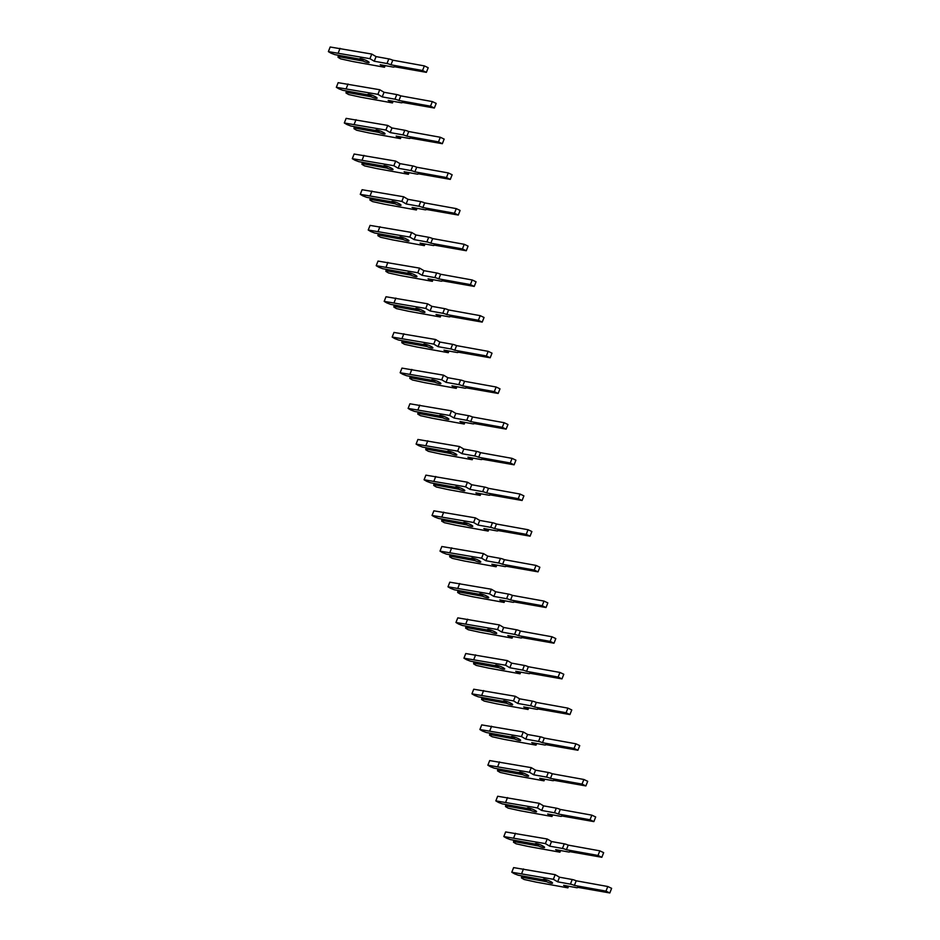 <?xml version="1.0" encoding="UTF-8"?>
<svg xmlns="http://www.w3.org/2000/svg" width="940" height="940" viewBox="0 0 940 940"><rect width="100%" height="100%" fill="white"/><g stroke="black" fill="none" stroke-linecap="round" stroke-linejoin="round"><path stroke-width="1.41" d="M543.273 879.769L518.234 875.234L514.391 873.765L511.795 872.238L513.616 867.608L555.188 874.67L559.5 877.208L572.237 879.511A4.559 0.811 21.5 0 1 576.208 880.803L574.387 885.421L605.971 891.132L609.813 892.965L577.548 887.289A4.559 0.811 21.5 0 1 577.63 887.56A4.559 0.811 21.5 0 1 576.361 887.642L563.624 885.339L567.924 887.865L536.211 882.131L524.085 879.476L521.477 877.948L521.524 877.173L546.563 881.708A5.053 0.893 -158.5 0 0 551.122 883.201A5.053 0.893 -158.5 0 0 552.532 883.118A5.053 0.893 -158.5 0 0 549.806 881.144A5.053 0.893 -158.5 0 0 544.542 879.323A5.053 0.893 -158.5 0 0 543.132 879.405A5.053 0.893 -158.5 0 0 543.273 879.769L544.048 879.147M511.795 872.238L553.366 879.288L557.667 881.826L570.415 884.141A4.559 0.811 21.5 0 1 574.387 885.421M546.563 881.708L546.152 879.723M545.94 880.263L521.923 875.916L521.524 877.173M576.208 880.803L607.804 886.514L611.635 888.335L609.813 892.965M523.486 868.936L521.665 873.554M555.188 874.67L553.366 879.288M559.5 877.208L557.667 881.826M568.571 886.232L567.924 887.865M535.295 844.085L510.255 839.561L506.413 838.092L503.816 836.553L505.638 831.935L547.221 838.997L551.522 841.535L564.27 843.838A4.559 0.811 21.5 0 1 568.23 845.119L566.409 849.736L598.005 855.459L601.835 857.28L569.57 851.605A4.559 0.811 21.5 0 1 569.663 851.887A4.559 0.811 21.5 0 1 568.394 851.957L555.646 849.654L559.946 852.192L528.245 846.458L516.107 843.803L513.51 842.264L513.546 841.5L538.585 846.024A5.053 0.893 -158.5 0 0 543.144 847.528A5.053 0.893 -158.5 0 0 544.554 847.434A5.053 0.893 -158.5 0 0 541.828 845.459A5.053 0.893 -158.5 0 0 536.564 843.65A5.053 0.893 -158.5 0 0 535.165 843.732A5.053 0.893 -158.5 0 0 535.295 844.085L536.07 843.462M503.816 836.553L545.388 843.615L549.7 846.153L562.437 848.456A4.559 0.811 21.5 0 1 566.409 849.736M538.585 846.024L538.185 844.05M537.974 844.59L513.945 840.243L513.546 841.5M568.23 845.119L599.826 850.841L603.668 852.662L601.835 857.28M515.508 833.263L513.687 837.881M547.221 838.997L545.388 843.615M551.522 841.535L549.7 846.153M560.593 850.547L559.946 852.192M527.328 808.412L502.277 803.876L498.447 802.408L495.838 800.88L497.66 796.25L539.243 803.312L543.543 805.85L556.292 808.153A4.559 0.811 21.5 0 1 560.264 809.446L558.431 814.064L590.026 819.774L593.869 821.607L561.603 815.932A4.559 0.811 21.5 0 1 561.685 816.202A4.559 0.811 21.5 0 1 560.416 816.284L547.668 813.981L551.968 816.508L520.266 810.774L508.129 808.118L505.532 806.591L505.579 805.815L530.618 810.351A5.053 0.893 -158.5 0 0 535.177 811.843A5.053 0.893 -158.5 0 0 536.576 811.761A5.053 0.893 -158.5 0 0 533.861 809.786A5.053 0.893 -158.5 0 0 528.586 807.965A5.053 0.893 -158.5 0 0 527.187 808.048A5.053 0.893 -158.5 0 0 527.328 808.412L528.092 807.789M495.838 800.88L537.422 807.93L541.722 810.468L554.471 812.783A4.559 0.811 21.5 0 1 558.431 814.064M530.618 810.351L530.207 808.377M505.978 804.546L505.579 805.815M505.978 804.558L529.995 808.905M560.264 809.446L591.847 815.156L595.69 816.977L593.869 821.607M507.53 797.578L505.708 802.196M539.243 803.312L537.422 807.93M543.543 805.85L541.722 810.468M552.614 814.874L551.968 816.508M519.35 772.727L494.311 768.203L490.469 766.735L487.86 765.195L489.693 760.577L531.264 767.639L535.565 770.177L548.314 772.48A4.559 0.811 21.5 0 1 552.285 773.761L550.464 778.379L582.048 784.101L585.89 785.922L553.625 780.247A4.559 0.811 21.5 0 1 553.707 780.529A4.559 0.811 21.5 0 1 552.438 780.6L539.689 778.297L544.002 780.834L512.288 775.101L500.162 772.445L497.554 770.906L497.601 770.142L522.64 774.666A5.053 0.893 -158.5 0 0 527.199 776.17A5.053 0.893 -158.5 0 0 528.597 776.076A5.053 0.893 -158.5 0 0 525.883 774.102A5.053 0.893 -158.5 0 0 520.619 772.292A5.053 0.893 -158.5 0 0 519.209 772.375A5.053 0.893 -158.5 0 0 519.35 772.727L520.126 772.104M487.86 765.195L529.443 772.257L533.744 774.795L546.493 777.098A4.559 0.811 21.5 0 1 550.464 778.379M522.64 774.666L522.229 772.692M522.017 773.232L498 768.885L497.601 770.142M552.285 773.761L583.869 779.483L587.712 781.305L585.89 785.922M499.563 761.905L497.73 766.523M531.264 767.639L529.443 772.257M535.565 770.177L533.744 774.795M544.648 779.19L544.002 780.834M511.372 737.054L486.332 732.519L482.49 731.05L479.894 729.522L481.715 724.893L523.286 731.955L527.598 734.493L540.336 736.795A4.559 0.811 21.5 0 1 544.307 738.088L542.486 742.706L574.07 748.416L577.912 750.249L545.647 744.574A4.559 0.811 21.5 0 1 545.729 744.844A4.559 0.811 21.5 0 1 544.46 744.927L531.723 742.624L536.023 745.15L504.31 739.416L492.184 736.76L489.576 735.233L489.623 734.457L514.662 738.993A5.053 0.893 -158.5 0 0 519.221 740.485A5.053 0.893 -158.5 0 0 520.631 740.403A5.053 0.893 -158.5 0 0 517.905 738.429A5.053 0.893 -158.5 0 0 512.641 736.607A5.053 0.893 -158.5 0 0 511.231 736.69A5.053 0.893 -158.5 0 0 511.372 737.054L512.147 736.431M479.894 729.522L521.465 736.572L525.765 739.11L538.514 741.425A4.559 0.811 21.5 0 1 542.486 742.706M514.662 738.993L514.251 737.019M514.039 737.548L490.022 733.2L489.623 734.457M544.307 738.088L575.903 743.798L579.733 745.62L577.912 750.249M491.585 726.221L489.764 730.838M523.286 731.955L521.465 736.572M527.598 734.493L525.765 739.11M536.67 743.516L536.023 745.15M503.394 701.369L478.354 696.846L474.512 695.377L471.915 693.837L473.737 689.22L515.32 696.282L519.62 698.82L532.369 701.123A4.559 0.811 21.5 0 1 536.329 702.403L534.508 707.021L566.103 712.743L569.934 714.565L537.668 708.889A4.559 0.811 21.5 0 1 537.762 709.171A4.559 0.811 21.5 0 1 536.493 709.242L523.745 706.939L528.045 709.477L496.344 703.743L484.206 701.087L481.609 699.548L481.644 698.784L506.684 703.308A5.053 0.893 -158.5 0 0 511.243 704.812A5.053 0.893 -158.5 0 0 512.653 704.718A5.053 0.893 -158.5 0 0 509.927 702.744A5.053 0.893 -158.5 0 0 504.663 700.934A5.053 0.893 -158.5 0 0 503.264 701.017A5.053 0.893 -158.5 0 0 503.394 701.369L504.169 700.746M471.915 693.837L513.487 700.899L517.799 703.437L530.536 705.74A4.559 0.811 21.5 0 1 534.508 707.021M506.684 703.308L506.284 701.334M506.072 701.875L482.055 697.527L481.644 698.784M536.329 702.403L567.924 708.125L571.767 709.947L569.934 714.565M483.606 690.548L481.785 695.165M515.32 696.282L513.487 700.899M519.62 698.82L517.799 703.437M528.691 707.832L528.045 709.477M495.427 665.696L470.388 661.161L466.546 659.692L463.937 658.164L465.77 653.535L507.341 660.597L511.642 663.135L524.391 665.438A4.559 0.811 21.5 0 1 528.362 666.73L526.529 671.348L558.125 677.059L561.967 678.891L529.702 673.216A4.559 0.811 21.5 0 1 529.784 673.486A4.559 0.811 21.5 0 1 528.515 673.569L515.766 671.266L520.067 673.792L488.365 668.058L476.228 665.402L473.631 663.875L473.678 663.1L498.717 667.635A5.053 0.893 -158.5 0 0 503.276 669.127A5.053 0.893 -158.5 0 0 504.674 669.045A5.053 0.893 -158.5 0 0 501.96 667.071A5.053 0.893 -158.5 0 0 496.696 665.25A5.053 0.893 -158.5 0 0 495.286 665.332A5.053 0.893 -158.5 0 0 495.427 665.696L496.191 665.073M463.937 658.164L505.52 665.215L509.821 667.752L522.57 670.067A4.559 0.811 21.5 0 1 526.529 671.348M498.717 667.635L498.306 665.661M498.094 666.19L474.077 661.842L473.678 663.1M528.362 666.73L559.946 672.441L563.788 674.262L561.967 678.891M475.628 654.863L473.807 659.481M507.341 660.597L505.52 665.215M511.642 663.135L509.821 667.752M520.713 672.159L520.067 673.792M487.449 630.011L462.41 625.488L458.567 624.019L455.959 622.48L457.792 617.862L499.363 624.924L503.664 627.462L516.413 629.765A4.559 0.811 21.5 0 1 520.384 631.045L518.563 635.663L550.147 641.386L553.989 643.207L521.723 637.532A4.559 0.811 21.5 0 1 521.806 637.814A4.559 0.811 21.5 0 1 520.537 637.884L507.788 635.581L512.1 638.119L480.387 632.385L468.261 629.73L465.653 628.19L465.7 627.427L490.739 631.95A5.053 0.893 -158.5 0 0 495.298 633.454A5.053 0.893 -158.5 0 0 496.696 633.36A5.053 0.893 -158.5 0 0 493.982 631.386A5.053 0.893 -158.5 0 0 488.718 629.577A5.053 0.893 -158.5 0 0 487.308 629.659A5.053 0.893 -158.5 0 0 487.449 630.011L488.224 629.389M455.959 622.48L497.542 629.542L501.843 632.08L514.591 634.383A4.559 0.811 21.5 0 1 518.563 635.663M490.739 631.95L490.328 629.976M490.116 630.517L466.099 626.169L465.7 627.427M520.384 631.045L551.968 636.768L555.81 638.589L553.989 643.207M467.662 619.19L465.829 623.808M499.363 624.924L497.542 629.542M503.664 627.462L501.843 632.08M512.746 636.474L512.1 638.119M479.471 594.339L454.431 589.803L450.589 588.334L447.992 586.807L449.814 582.177L491.385 589.239L495.697 591.777L508.434 594.08A4.559 0.811 21.5 0 1 512.406 595.373L510.585 599.99L542.168 605.701L546.011 607.534L513.745 601.859A4.559 0.811 21.5 0 1 513.827 602.129A4.559 0.811 21.5 0 1 512.559 602.211L499.822 599.908L504.122 602.434L472.409 596.7L460.283 594.045L457.674 592.517L457.721 591.742L482.761 596.277A5.053 0.893 -158.5 0 0 487.32 597.769A5.053 0.893 -158.5 0 0 488.73 597.687A5.053 0.893 -158.5 0 0 486.004 595.713A5.053 0.893 -158.5 0 0 480.74 593.892A5.053 0.893 -158.5 0 0 479.341 593.974A5.053 0.893 -158.5 0 0 479.471 594.339L480.246 593.716M447.992 586.807L489.564 593.857L493.864 596.395L506.613 598.71A4.559 0.811 21.5 0 1 510.585 599.99M482.761 596.277L482.361 594.303M482.149 594.832L458.121 590.485L457.721 591.742M512.406 595.373L544.002 601.083L547.832 602.904L546.011 607.534M459.684 583.505L457.862 588.123M491.385 589.239L489.564 593.857M495.697 591.777L493.864 596.395M504.768 600.801L504.122 602.434M471.492 558.654L446.453 554.13L442.623 552.661L440.014 551.122L441.835 546.504L483.419 553.566L487.719 556.104L500.468 558.407A4.559 0.811 21.5 0 1 504.428 559.688L502.606 564.306L534.202 570.028L538.033 571.849L505.767 566.174A4.559 0.811 21.5 0 1 505.861 566.456A4.559 0.811 21.5 0 1 504.592 566.526L491.843 564.223L496.144 566.761L464.442 561.027L452.305 558.372L449.708 556.832L449.743 556.069L474.782 560.593A5.053 0.893 -158.5 0 0 479.341 562.096A5.053 0.893 -158.5 0 0 480.751 562.003A5.053 0.893 -158.5 0 0 478.037 560.029A5.053 0.893 -158.5 0 0 472.761 558.219A5.053 0.893 -158.5 0 0 471.363 558.301A5.053 0.893 -158.5 0 0 471.492 558.654L472.268 558.031M440.014 551.122L481.586 558.184L485.898 560.722L498.635 563.025A4.559 0.811 21.5 0 1 502.606 564.306M474.782 560.593L474.383 558.619M450.154 554.8L449.743 556.069M450.154 554.812L474.171 559.159M504.428 559.688L536.023 565.41L539.865 567.231L538.033 571.849M451.705 547.832L449.884 552.45M483.419 553.566L481.586 558.184M487.719 556.104L485.898 560.722M496.79 565.116L496.144 566.761M463.526 522.981L438.487 518.445L434.644 516.976L432.036 515.449L433.869 510.82L475.44 517.881L479.741 520.419L492.49 522.722A4.559 0.811 21.5 0 1 496.461 524.015L494.628 528.633L526.224 534.343L530.066 536.176L497.801 530.501A4.559 0.811 21.5 0 1 497.883 530.771A4.559 0.811 21.5 0 1 496.614 530.853L483.865 528.55L488.166 531.077L456.464 525.343L444.338 522.687L441.73 521.16L441.777 520.384L466.816 524.92A5.053 0.893 -158.5 0 0 471.375 526.412A5.053 0.893 -158.5 0 0 472.773 526.33A5.053 0.893 -158.5 0 0 470.059 524.356A5.053 0.893 -158.5 0 0 464.795 522.534A5.053 0.893 -158.5 0 0 463.385 522.616A5.053 0.893 -158.5 0 0 463.526 522.981L464.289 522.358M432.036 515.449L473.619 522.499L477.92 525.037L490.668 527.352A4.559 0.811 21.5 0 1 494.628 528.633M466.816 524.92L466.405 522.946M466.193 523.474L442.176 519.127L441.777 520.384M496.461 524.015L528.045 529.725L531.887 531.547L530.066 536.176M443.739 512.147L441.906 516.765M475.44 517.881L473.619 522.499M479.741 520.419L477.92 525.037M488.812 529.443L488.166 531.077M455.548 487.296L430.508 482.772L426.666 481.304L424.069 479.764L425.89 475.147L467.462 482.208L471.763 484.746L484.511 487.049A4.559 0.811 21.5 0 1 488.483 488.33L486.662 492.948L518.245 498.67L522.088 500.491L489.822 494.816A4.559 0.811 21.5 0 1 489.905 495.098A4.559 0.811 21.5 0 1 488.636 495.169L475.887 492.865L480.199 495.404L448.486 489.67L436.36 487.014L433.751 485.475L433.798 484.711L458.838 489.235A5.053 0.893 -158.5 0 0 463.397 490.739A5.053 0.893 -158.5 0 0 464.795 490.645A5.053 0.893 -158.5 0 0 462.081 488.671A5.053 0.893 -158.5 0 0 456.816 486.861A5.053 0.893 -158.5 0 0 455.406 486.944A5.053 0.893 -158.5 0 0 455.548 487.296L456.323 486.673M424.069 479.764L465.641 486.826L469.941 489.364L482.69 491.667A4.559 0.811 21.5 0 1 486.662 492.948M458.838 489.235L458.426 487.261M458.215 487.801L434.198 483.454L433.798 484.711M488.483 488.33L520.067 494.052L523.909 495.873L522.088 500.491M435.761 476.474L433.939 481.092M467.462 482.208L465.641 486.826M471.763 484.746L469.941 489.364M480.845 493.759L480.199 495.404M447.569 451.623L422.53 447.088L418.688 445.619L416.091 444.091L417.912 439.462L459.484 446.524L463.796 449.062L476.545 451.365A4.559 0.811 21.5 0 1 480.505 452.657L478.683 457.275L510.267 462.985L514.11 464.818L481.844 459.143A4.559 0.811 21.5 0 1 481.938 459.413A4.559 0.811 21.5 0 1 480.669 459.495L467.92 457.193L472.221 459.719L440.507 453.985L428.382 451.329L425.785 449.802L425.82 449.026L450.859 453.562A5.053 0.893 -158.5 0 0 455.418 455.054A5.053 0.893 -158.5 0 0 456.828 454.972A5.053 0.893 -158.5 0 0 454.102 452.998A5.053 0.893 -158.5 0 0 448.838 451.177A5.053 0.893 -158.5 0 0 447.44 451.259A5.053 0.893 -158.5 0 0 447.569 451.623L448.345 451M416.091 444.091L457.663 451.141L461.963 453.679L474.712 455.994A4.559 0.811 21.5 0 1 478.683 457.275M450.859 453.562L450.46 451.588M426.231 447.757L425.82 449.026M426.22 447.769L450.248 452.116M480.505 452.657L512.1 458.368L515.931 460.189L514.11 464.818M427.782 440.789L425.961 445.407M459.484 446.524L457.663 451.141M463.796 449.062L461.963 453.679M472.867 458.086L472.221 459.719M439.591 415.938L414.552 411.414L410.721 409.946L408.113 408.406L409.934 403.789L451.517 410.851L455.818 413.389L468.566 415.691A4.559 0.811 21.5 0 1 472.526 416.972L470.705 421.602L502.301 427.312L506.131 429.134L473.866 423.458A4.559 0.811 21.5 0 1 473.96 423.74A4.559 0.811 21.5 0 1 472.691 423.811L459.942 421.508L464.243 424.046L432.541 418.312L420.403 415.656L417.806 414.117L417.842 413.353L442.881 417.877A5.053 0.893 -158.5 0 0 447.44 419.381A5.053 0.893 -158.5 0 0 448.85 419.287A5.053 0.893 -158.5 0 0 446.136 417.313A5.053 0.893 -158.5 0 0 440.86 415.504A5.053 0.893 -158.5 0 0 439.462 415.586A5.053 0.893 -158.5 0 0 439.591 415.938L440.366 415.315M408.113 408.406L449.684 415.468L453.997 418.006L466.745 420.309A4.559 0.811 21.5 0 1 470.705 421.602M442.881 417.877L442.481 415.903M442.27 416.444L418.253 412.096L417.842 413.353M472.526 416.972L504.122 422.695L507.964 424.516L506.131 429.134M419.804 405.116L417.983 409.734M451.517 410.851L449.684 415.468M455.818 413.389L453.997 418.006M464.889 422.401L464.243 424.046M431.625 380.265L406.585 375.73L402.743 374.261L400.135 372.734L401.968 368.104L443.539 375.166L447.839 377.704L460.588 380.007A4.559 0.811 21.5 0 1 464.56 381.299L462.727 385.917L494.322 391.628L498.165 393.461L465.899 387.785A4.559 0.811 21.5 0 1 465.981 388.055A4.559 0.811 21.5 0 1 464.713 388.138L451.964 385.835L456.264 388.361L424.563 382.627L412.437 379.971L409.828 378.444L409.875 377.669L434.914 382.204A5.053 0.893 -158.5 0 0 439.474 383.696A5.053 0.893 -158.5 0 0 440.872 383.614A5.053 0.893 -158.5 0 0 438.157 381.64A5.053 0.893 -158.5 0 0 432.894 379.819A5.053 0.893 -158.5 0 0 431.484 379.901A5.053 0.893 -158.5 0 0 431.625 380.265L432.4 379.643M400.135 372.734L441.718 379.784L446.018 382.322L458.767 384.636A4.559 0.811 21.5 0 1 462.727 385.917M434.914 382.204L434.503 380.23M434.292 380.759L410.275 376.411L409.875 377.669M464.56 381.299L496.144 387.01L499.986 388.831L498.165 393.461M411.838 369.432L410.005 374.049M443.539 375.166L441.718 379.784M447.839 377.704L446.018 382.322M456.922 386.728L456.264 388.361M423.646 344.581L398.607 340.057L394.765 338.588L392.168 337.049L393.989 332.431L435.561 339.493L439.861 342.031L452.61 344.334A4.559 0.811 21.5 0 1 456.582 345.615L454.76 350.244L486.344 355.954L490.187 357.776L457.921 352.101A4.559 0.811 21.5 0 1 458.003 352.382A4.559 0.811 21.5 0 1 456.734 352.453L443.986 350.15L448.298 352.688L416.585 346.954L404.459 344.298L401.85 342.759L401.897 341.995L426.936 346.519A5.053 0.893 -158.5 0 0 431.495 348.023A5.053 0.893 -158.5 0 0 432.894 347.929A5.053 0.893 -158.5 0 0 430.179 345.955A5.053 0.893 -158.5 0 0 424.915 344.146A5.053 0.893 -158.5 0 0 423.505 344.228A5.053 0.893 -158.5 0 0 423.646 344.581L424.422 343.958M392.168 337.049L433.74 344.111L438.04 346.649L450.789 348.952A4.559 0.811 21.5 0 1 454.76 350.244M426.936 346.519L426.525 344.545M426.314 345.086L402.297 340.738L401.897 341.995M456.582 345.615L488.177 351.337L492.008 353.158L490.187 357.776M403.859 333.759L402.038 338.377M435.561 339.493L433.74 344.111M439.861 342.031L438.04 346.649M448.944 351.043L448.298 352.688M415.668 308.907L390.629 304.372L386.787 302.903L384.19 301.376L386.011 296.746L427.594 303.808L431.895 306.346L444.644 308.649A4.559 0.811 21.5 0 1 448.603 309.941L446.782 314.559L478.378 320.27L482.208 322.103L449.943 316.428A4.559 0.811 21.5 0 1 450.037 316.698A4.559 0.811 21.5 0 1 448.768 316.78L436.019 314.477L440.32 317.003L408.618 311.269L396.48 308.614L393.884 307.086L393.919 306.311L418.958 310.846A5.053 0.893 -158.5 0 0 423.517 312.339A5.053 0.893 -158.5 0 0 424.927 312.256A5.053 0.893 -158.5 0 0 422.201 310.282A5.053 0.893 -158.5 0 0 416.937 308.461A5.053 0.893 -158.5 0 0 415.539 308.543A5.053 0.893 -158.5 0 0 415.668 308.907L416.444 308.285M384.19 301.376L425.761 308.426L430.062 310.964L442.811 313.279A4.559 0.811 21.5 0 1 446.782 314.559M418.958 310.846L418.559 308.872M418.347 309.401L394.318 305.054L393.919 306.311M448.603 309.941L480.199 315.652L484.041 317.473L482.208 322.103M395.881 298.074L394.06 302.692M427.594 303.808L425.761 308.426M431.895 306.346L430.062 310.964M440.966 315.37L440.32 317.003M407.69 273.223L382.651 268.699L378.82 267.23L376.212 265.691L378.033 261.073L419.616 268.135L423.916 270.673L436.665 272.976A4.559 0.811 21.5 0 1 440.637 274.257L438.804 278.886L470.399 284.597L474.23 286.418L441.976 280.743A4.559 0.811 21.5 0 1 442.059 281.025A4.559 0.811 21.5 0 1 440.789 281.095L428.041 278.792L432.341 281.33L400.64 275.596L388.502 272.941L385.905 271.401L385.94 270.638L410.98 275.162A5.053 0.893 -158.5 0 0 415.551 276.666A5.053 0.893 -158.5 0 0 416.949 276.572A5.053 0.893 -158.5 0 0 414.235 274.598A5.053 0.893 -158.5 0 0 408.959 272.788A5.053 0.893 -158.5 0 0 407.561 272.87A5.053 0.893 -158.5 0 0 407.69 273.223L408.465 272.6M376.212 265.691L417.795 272.753L422.095 275.291L434.844 277.594A4.559 0.811 21.5 0 1 438.804 278.886M410.98 275.162L410.58 273.188M410.369 273.728L386.352 269.38L385.94 270.638M440.637 274.257L472.221 279.979L476.063 281.8L474.23 286.418M387.903 262.401L386.082 267.019M419.616 268.135L417.795 272.753M423.916 270.673L422.095 275.291M432.988 279.685L432.341 281.33M399.723 237.55L374.684 233.014L370.842 231.546L368.233 230.018L370.066 225.388L411.638 232.45L415.938 234.988L428.687 237.291A4.559 0.811 21.5 0 1 432.659 238.584L430.837 243.202L462.421 248.912L466.264 250.745L433.998 245.07A4.559 0.811 21.5 0 1 434.08 245.34A4.559 0.811 21.5 0 1 432.811 245.422L420.062 243.119L424.363 245.645L392.662 239.912L380.536 237.256L377.927 235.729L377.974 234.953L403.013 239.488A5.053 0.893 -158.5 0 0 407.572 240.981A5.053 0.893 -158.5 0 0 408.971 240.899A5.053 0.893 -158.5 0 0 406.256 238.925A5.053 0.893 -158.5 0 0 400.992 237.103A5.053 0.893 -158.5 0 0 399.582 237.186A5.053 0.893 -158.5 0 0 399.723 237.55L400.499 236.927M368.233 230.018L409.816 237.068L414.117 239.606L426.866 241.921A4.559 0.811 21.5 0 1 430.837 243.202M403.013 239.488L402.602 237.514M402.39 238.043L378.373 233.696L377.974 234.953M432.659 238.584L464.243 244.294L468.085 246.116L466.264 250.745M379.936 226.716L378.103 231.334M411.638 232.45L409.816 237.068M415.938 234.988L414.117 239.606M425.021 244.012L424.363 245.645M391.745 201.865L366.706 197.341L362.863 195.873L360.267 194.333L362.088 189.716L403.66 196.777L407.972 199.315L420.709 201.618A4.559 0.811 21.5 0 1 424.68 202.899L422.859 207.529L454.443 213.239L458.285 215.06L426.02 209.385A4.559 0.811 21.5 0 1 426.102 209.667A4.559 0.811 21.5 0 1 424.833 209.738L412.084 207.434L416.397 209.972L384.683 204.238L372.557 201.583L369.949 200.044L369.996 199.28L395.035 203.804A5.053 0.893 -158.5 0 0 399.594 205.308A5.053 0.893 -158.5 0 0 401.004 205.214A5.053 0.893 -158.5 0 0 398.278 203.24A5.053 0.893 -158.5 0 0 393.014 201.43A5.053 0.893 -158.5 0 0 391.604 201.513A5.053 0.893 -158.5 0 0 391.745 201.865L392.521 201.242M360.267 194.333L401.838 201.395L406.139 203.933L418.887 206.236A4.559 0.811 21.5 0 1 422.859 207.529M395.035 203.804L394.624 201.83M370.407 198.011L369.996 199.28M370.395 198.023L394.412 202.37M424.68 202.899L456.276 208.621L460.106 210.442L458.285 215.06M371.958 191.043L370.137 195.661M403.66 196.777L401.838 201.395M407.972 199.315L406.139 203.933M417.043 208.328L416.397 209.972M383.767 166.192L358.728 161.657L354.885 160.188L352.288 158.66L354.11 154.031L395.693 161.093L399.994 163.63L412.742 165.934A4.559 0.811 21.5 0 1 416.702 167.226L414.881 171.844L446.477 177.554L450.307 179.387L418.041 173.712A4.559 0.811 21.5 0 1 418.136 173.982A4.559 0.811 21.5 0 1 416.866 174.064L404.118 171.762L408.418 174.288L376.717 168.554L364.579 165.898L361.982 164.371L362.018 163.595L387.057 168.131A5.053 0.893 -158.5 0 0 391.616 169.623A5.053 0.893 -158.5 0 0 393.026 169.541A5.053 0.893 -158.5 0 0 390.3 167.567A5.053 0.893 -158.5 0 0 385.036 165.746A5.053 0.893 -158.5 0 0 383.637 165.828A5.053 0.893 -158.5 0 0 383.767 166.192L384.542 165.569M352.288 158.66L393.86 165.71L398.172 168.248L410.909 170.563A4.559 0.811 21.5 0 1 414.881 171.844M387.057 168.131L386.657 166.157M386.446 166.686L362.417 162.338L362.018 163.595M416.702 167.226L448.298 172.937L452.14 174.758L450.307 179.387M363.98 155.358L362.159 159.976M395.693 161.093L393.86 165.71M399.994 163.63L398.172 168.248M409.065 172.655L408.418 174.288M375.788 130.507L350.749 125.984L346.919 124.515L344.31 122.975L346.132 118.358L387.715 125.419L392.015 127.958L404.764 130.261A4.559 0.811 21.5 0 1 408.736 131.541L406.903 136.171L438.498 141.881L442.341 143.703L410.075 138.027A4.559 0.811 21.5 0 1 410.157 138.309A4.559 0.811 21.5 0 1 408.888 138.38L396.139 136.077L400.44 138.615L368.738 132.881L356.601 130.225L354.004 128.686L354.051 127.922L379.09 132.446A5.053 0.893 -158.5 0 0 383.649 133.95A5.053 0.893 -158.5 0 0 385.048 133.856A5.053 0.893 -158.5 0 0 382.333 131.894A5.053 0.893 -158.5 0 0 377.058 130.073A5.053 0.893 -158.5 0 0 375.659 130.155A5.053 0.893 -158.5 0 0 375.788 130.507L376.564 129.885M344.31 122.975L385.894 130.037L390.194 132.575L402.943 134.878A4.559 0.811 21.5 0 1 406.903 136.171M379.09 132.446L378.679 130.472M378.468 131.013L354.451 126.665L354.051 127.922M408.736 131.541L440.32 137.263L444.162 139.085L442.341 143.703M356.002 119.686L354.18 124.303M387.715 125.419L385.894 130.037M392.015 127.958L390.194 132.575M401.086 136.97L400.44 138.615M367.822 94.834L342.783 90.299L338.94 88.83L336.332 87.302L338.165 82.673L379.737 89.735L384.037 92.273L396.786 94.576A4.559 0.811 21.5 0 1 400.757 95.868L398.936 100.486L430.52 106.197L434.362 108.029L402.097 102.354A4.559 0.811 21.5 0 1 402.179 102.625A4.559 0.811 21.5 0 1 400.91 102.707L388.161 100.404L392.462 102.93L360.76 97.196L348.634 94.54L346.026 93.013L346.073 92.237L371.112 96.773A5.053 0.893 -158.5 0 0 375.671 98.265A5.053 0.893 -158.5 0 0 377.069 98.183A5.053 0.893 -158.5 0 0 374.355 96.209A5.053 0.893 -158.5 0 0 369.091 94.388A5.053 0.893 -158.5 0 0 367.681 94.47A5.053 0.893 -158.5 0 0 367.822 94.834L368.598 94.212M336.332 87.302L377.915 94.353L382.216 96.891L394.964 99.205A4.559 0.811 21.5 0 1 398.936 100.486M371.112 96.773L370.701 94.799M346.472 90.969L346.073 92.237M346.472 90.98L370.489 95.328M400.757 95.868L432.341 101.579L436.184 103.4L434.362 108.029M348.035 84.001L346.202 88.619M379.737 89.735L377.915 94.353M384.037 92.273L382.216 96.891M393.12 101.297L392.462 102.93M359.844 59.15L334.805 54.626L330.962 53.157L328.365 51.618L330.187 47L371.758 54.062L376.071 56.6L388.808 58.903A4.559 0.811 21.5 0 1 392.779 60.184L390.958 64.813L422.542 70.524L426.384 72.345L394.119 66.669A4.559 0.811 21.5 0 1 394.201 66.951A4.559 0.811 21.5 0 1 392.932 67.022L380.195 64.719L384.495 67.257L352.782 61.523L340.656 58.868L338.048 57.328L338.095 56.565L363.134 61.088A5.053 0.893 -158.5 0 0 367.693 62.592A5.053 0.893 -158.5 0 0 369.103 62.51A5.053 0.893 -158.5 0 0 366.377 60.536A5.053 0.893 -158.5 0 0 361.113 58.715A5.053 0.893 -158.5 0 0 359.703 58.797A5.053 0.893 -158.5 0 0 359.844 59.15L360.619 58.527M328.365 51.618L369.937 58.679L374.238 61.218L386.986 63.521A4.559 0.811 21.5 0 1 390.958 64.813M363.134 61.088L362.723 59.114M362.511 59.655L338.494 55.307L338.095 56.565M392.779 60.184L424.375 65.906L428.205 67.727L426.384 72.345M340.057 48.328L338.236 52.946M371.758 54.062L369.937 58.679M376.071 56.6L374.238 61.218M385.142 65.612L384.495 67.257M572.237 879.511L570.415 884.141M607.804 886.514L605.971 891.132M564.27 843.838L562.437 848.456M599.826 850.841L598.005 855.459M556.292 808.153L554.471 812.783M591.847 815.156L590.026 819.774M548.314 772.48L546.493 777.098M583.869 779.483L582.048 784.101M540.336 736.795L538.514 741.425M575.903 743.798L574.07 748.416M532.369 701.123L530.536 705.74M567.924 708.125L566.103 712.743M524.391 665.438L522.57 670.067M559.946 672.441L558.125 677.059M516.413 629.765L514.591 634.383M551.968 636.768L550.147 641.386M508.434 594.08L506.613 598.71M544.002 601.083L542.168 605.701M500.468 558.407L498.635 563.025M536.023 565.41L534.202 570.028M492.49 522.722L490.668 527.352M528.045 529.725L526.224 534.343M484.511 487.049L482.69 491.667M520.067 494.052L518.245 498.67M476.545 451.365L474.712 455.994M512.1 458.368L510.267 462.985M468.566 415.691L466.745 420.309M504.122 422.695L502.301 427.312M460.588 380.007L458.767 384.636M496.144 387.01L494.322 391.628M452.61 344.334L450.789 348.952M488.177 351.337L486.344 355.954M444.644 308.649L442.811 313.279M480.199 315.652L478.378 320.27M436.665 272.976L434.844 277.594M472.221 279.979L470.399 284.597M428.687 237.291L426.866 241.921M464.243 244.294L462.421 248.912M420.709 201.618L418.887 206.236M456.276 208.621L454.443 213.239M412.742 165.934L410.909 170.563M448.298 172.937L446.477 177.554M404.764 130.261L402.943 134.878M440.32 137.263L438.498 141.881M396.786 94.576L394.964 99.205M432.341 101.579L430.52 106.197M388.808 58.903L386.986 63.521M424.375 65.906L422.542 70.524"/></g></svg>

